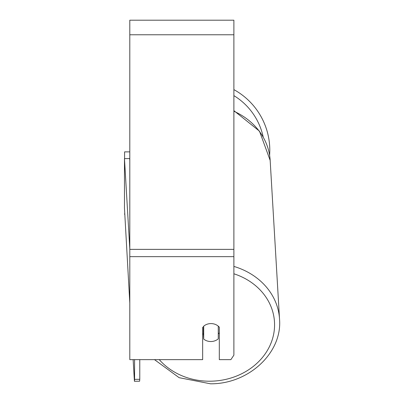 <?xml version="1.0" encoding="UTF-8"?>
<svg xmlns="http://www.w3.org/2000/svg" width="404" height="404" viewBox="0 0 404 404"><rect width="100%" height="100%" fill="white"/><g stroke="black" fill="none" stroke-linecap="round" stroke-linejoin="round"><path stroke-width="0.61" d="M218.266 326.154L218.266 338.85A10.408 9.009 -3.4 0 1 210.984 341.537A10.408 9.009 -3.4 0 1 203.697 339.067L203.697 326.164M202.662 333.674A10.408 9.009 -3.4 0 0 203.424 334.386L203.697 339.067M203.697 326.195A10.408 9.009 -3.4 0 1 205.702 324.831A10.408 9.014 0 0 1 219.311 327.19L219.311 359.641L230.881 359.641L233.886 355.136L233.886 256.651L129.8 256.651L129.8 359.641L202.662 359.641L202.662 327.19M219.311 332.775A10.408 9.009 -3.4 0 1 218.266 333.921M203.424 334.386L203.424 326.407M233.886 256.651L233.886 20.2L129.8 20.2L129.8 256.651M269.796 150.308A69.22 69.22 0 0 0 233.886 89.632A69.22 69.22 0 0 1 269.614 155.303M124.594 158.636L124.594 151.869L129.8 151.869M124.604 214.322L124.594 213.807M129.8 302.985L124.472 208.217L124.472 158.636L129.674 158.56L129.8 160.646M124.472 158.636L129.8 248.899M139.774 359.641L139.774 379.29L134.572 379.366L134.416 381.27L139.617 381.194L139.774 379.29M134.572 359.641L134.572 379.366M134.416 381.27L133.138 359.641M233.886 273.786A64.014 55.414 -3.4 0 1 273.463 335.103A64.014 55.414 -3.4 0 1 210.585 381.199A64.014 55.414 -3.4 0 1 159.277 359.641M233.886 111.236A69.22 59.918 -3.4 0 1 270.165 160.418L279.528 319.084A69.22 59.918 176.6 0 0 233.886 266.418M233.886 34.774L129.8 34.774M233.886 249.364L129.8 249.364M263.166 136.885A64.014 64.014 0 0 0 233.886 95.642M154.5 359.641L179.134 377.679L210.504 383.8C248.49 384.184 282.502 352.838 279.528 319.084C282.502 352.833 248.495 384.184 210.504 383.8M233.886 110.645L259.484 131.179L270.165 160.418"/></g></svg>
